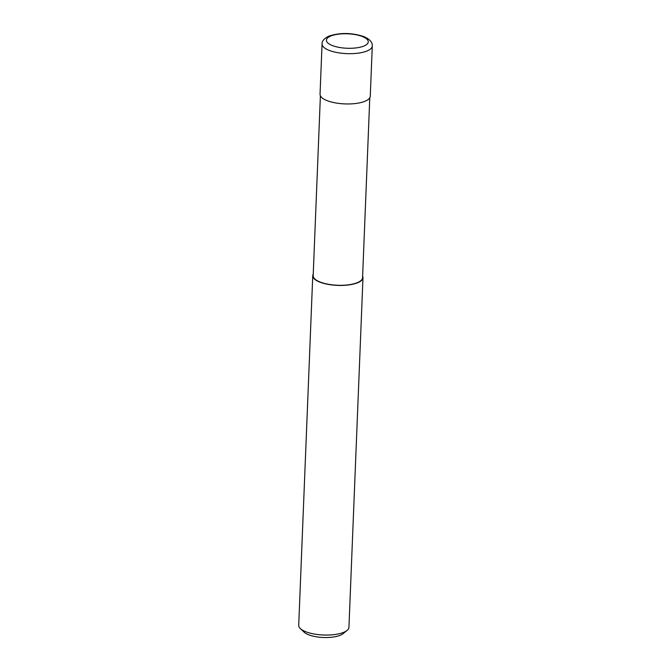 <?xml version="1.0" encoding="UTF-8"?>
<svg xmlns="http://www.w3.org/2000/svg" width="671" height="671" viewBox="0 0 671 671"><rect width="100%" height="100%" fill="white"/><g stroke="black" fill="none" stroke-linecap="round" stroke-linejoin="round"><path stroke-width="1.01" d="M322.063 43.95L320.042 94.234A25.137 8.681 2.3 0 0 329.629 101.514A25.137 8.681 2.3 0 0 355.974 103.46A25.137 8.681 2.3 0 0 370.266 96.247L372.288 45.963A25.137 8.681 2.3 0 1 366.911 51.03A25.137 8.681 2.3 0 1 331.642 51.231A25.137 8.681 2.3 0 1 322.063 43.95C321.946 40.914 324.311 38.272 329.159 36.016C340.247 32.502 351.78 32.686 363.741 36.553C371.776 40.059 372.388 43.64 372.288 45.963M320.394 95.827L313.172 275.731A24.718 8.53 2.3 0 0 322.592 282.894A24.718 8.53 2.3 0 0 348.501 284.806A24.718 8.53 2.3 0 0 362.558 277.719L369.788 97.807M313.231 274.154A25.137 8.681 2.3 0 0 312.753 275.714L298.712 625.322A25.137 8.681 2.3 0 0 300.348 628.584A25.137 8.681 2.3 0 0 308.291 632.61A25.137 8.681 2.3 0 0 347.05 630.463A25.137 8.681 2.3 0 0 348.937 627.343L362.977 277.735A25.137 8.681 2.3 0 0 362.625 276.142M312.753 275.714A25.137 8.681 2.3 0 0 322.34 283.003A25.137 8.681 2.3 0 0 348.685 284.94A25.137 8.681 2.3 0 0 362.977 277.735M300.348 628.584L304.097 632.141A20.944 7.23 2.3 0 0 310.723 635.496A20.944 7.23 2.3 0 0 343.024 633.701L347.05 630.463M334.393 46.257A20.944 7.23 2.3 0 0 363.783 46.089A20.944 7.23 2.3 0 0 360.277 35.798A20.944 7.23 2.3 0 0 330.887 35.974A20.944 7.23 2.3 0 0 334.393 46.257"/></g></svg>
